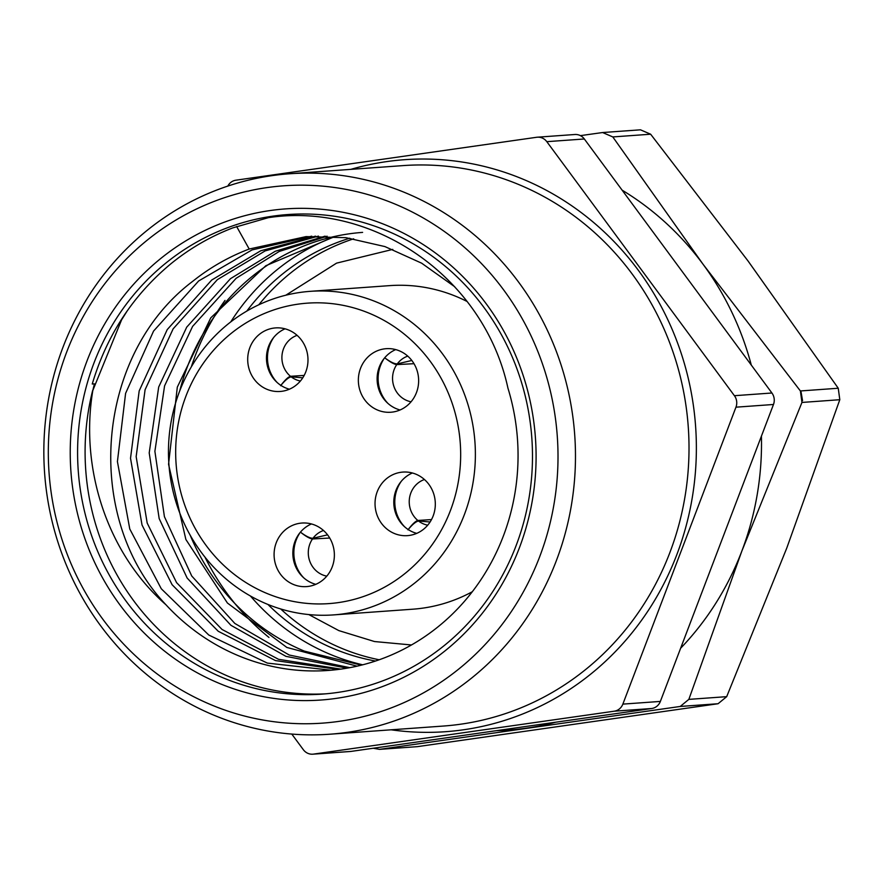 <?xml version="1.0" encoding="UTF-8"?>
<svg xmlns="http://www.w3.org/2000/svg" width="884" height="884" viewBox="0 0 884 884"><rect width="100%" height="100%" fill="white"/><g stroke="black" fill="none" stroke-linecap="round" stroke-linejoin="round"><path stroke-width="1.33" d="M496.3 730.681A289.643 273.952 -94.1 0 0 526.278 728.173A289.643 273.952 -94.1 0 0 555.804 722.195M680.625 648.248A289.643 273.952 -94.1 0 0 741.809 551.163A289.643 273.952 -94.1 0 0 761.422 436.121M751.289 365.059A289.643 273.952 -94.1 0 0 703.012 264.205A289.643 273.952 -94.1 0 0 622.104 190.148M379.512 749.367L680.227 706.46L688.846 699.377L741.809 551.163L801.954 402.441L800.396 390.96L703.012 264.205L612.8 136.932L650.646 134.213L748.03 260.968L838.253 388.242L839.8 399.712L786.826 547.925L726.692 696.658L718.073 703.73L417.358 746.649L379.512 749.367L373.269 748.24M580.412 135.639L602.623 132.534L612.8 136.932M602.623 132.534L640.469 129.815L650.646 134.213M353.655 238.813A217.232 205.464 -94.1 0 0 288.77 274.504A217.232 205.464 -94.1 0 0 258.791 304.792M280.67 608.943A217.232 205.464 -94.1 0 0 379.203 659.773M460.553 667.586A269.366 254.78 -94.1 0 0 503.604 289.853A269.366 254.78 -94.1 0 0 145.772 241.343A269.366 254.78 -94.1 0 0 102.721 619.076A269.366 254.78 -94.1 0 0 460.553 667.586M447.017 649.254A246.194 232.857 -94.1 0 0 389.888 226.768A246.194 232.857 -94.1 0 0 72.576 487.371A246.194 232.857 -94.1 0 0 447.017 649.254M145.495 231.707A280.946 265.73 -94.1 0 0 61.902 553.682A280.946 265.73 -94.1 0 0 329.809 734.217A280.946 265.73 -94.1 0 0 574.711 434.928A280.946 265.73 -94.1 0 0 289.499 173.772A280.946 265.73 -94.1 0 0 145.495 231.707M584.324 138.976L546.809 141.672A11.58 10.962 -94.1 0 0 537.361 137.197L574.865 134.501A11.58 10.962 85.9 0 1 584.324 138.976L771.92 393.004A11.58 10.962 85.9 0 1 773.478 404.485L660.37 701.421A11.58 10.962 85.9 0 1 651.751 708.504L614.236 711.2L313.522 754.107A11.58 10.962 -94.1 0 1 312.803 754.185A11.58 10.962 -94.1 0 1 303.345 749.709L291.797 734.074M614.236 711.2A11.58 10.962 -94.1 0 0 622.855 704.117L735.963 407.181A11.58 10.962 -94.1 0 0 734.416 395.701L546.809 141.672M537.361 137.197A11.58 10.962 -94.1 0 0 536.632 137.274L235.929 180.192A11.58 10.962 -94.1 0 0 227.829 186.082M651.751 708.504L351.036 751.411A11.58 10.962 85.9 0 1 350.318 751.488L312.803 754.185M334.992 236.614A223.022 210.945 -94.1 0 0 276.007 270.592A223.022 210.945 -94.1 0 0 230.735 321.931M349.777 238.216A217.232 205.464 -94.1 0 0 281.267 275.034A217.232 205.464 -94.1 0 0 246.813 311.08M267.907 604.435A217.232 205.464 -94.1 0 0 375.523 661.033M250.437 596.004A223.022 210.945 -94.1 0 0 362.683 664.812M225.011 300.405A240.404 227.376 -94.1 0 0 191.287 366.926M204.966 557.108A240.404 227.376 -94.1 0 0 268.968 637.441M362.606 232.393A217.232 205.464 -94.1 0 0 179.739 390.905M190.104 535.03A217.232 205.464 -94.1 0 0 304.35 651.11L361.335 665.155M311.765 236.172L252.017 249.929L198.635 280.979L153.562 331.08L125.594 393.358L117.417 461.592L129.771 528.975L161.297 588.777L208.779 635.021L267.355 663.099L331.091 670.227M318.461 236.105L265.145 250.901L217.387 279.631L173.142 328.837L145.087 389.745L136.158 456.619L147.186 523.052L176.612 582.678L222.039 629.463L278.604 659.331L340.881 669.122M327.102 236.205L279.178 251.487L236.15 278.283L192.602 326.395L164.579 385.866L154.888 451.304L164.413 516.676L191.74 575.992L234.824 623.441L289.19 655.011L349.799 667.663M127.208 310.914L121.605 319.809L92.787 390.562L94.411 383.855L92.245 384.01C106.721 335.345 132.987 295.223 171.032 263.664C189.85 248.382 210.447 236.459 232.812 227.884L268.327 217.674C373.247 201.64 483.924 277.189 507.924 388.076A217.232 205.464 85.9 0 1 328.119 670.459A217.232 205.464 85.9 0 1 165.916 604.722C107.494 553.66 79.715 468.84 92.809 390.562M192.59 281.41C95.096 355.014 82.82 517.262 165.916 604.722M454.685 286.714L421.613 263.167L384.916 246.581L345.92 237.685L306.063 236.603L249.2 249.034C228.724 256.802 209.862 267.587 192.59 281.421M338.252 669.464L275.488 660.591L218.26 631.275L172.104 584.711L142.026 524.997L130.523 458.255L139.175 390.927L167.231 329.588L211.707 280.04L260.747 250.769L315.522 236.15M347.069 668.16L285.952 656.359L230.912 625.286L187.132 578.014L159.175 518.599L149.208 452.906L158.689 387.037L186.723 327.135L230.47 278.692L275.222 251.277L325.102 236.15M357.048 666.171L286.836 647.442L227.409 603.01L185.872 539.483L168.557 464.277L177.308 387.137L210.779 317.831L265.808 265.741L334.693 236.592M249.2 249.034L236.614 226.481M268.327 217.674A240.404 227.376 85.9 0 1 291.543 214.315M326.03 693.807A240.404 227.376 85.9 0 1 92.643 390.518M164.568 264.128A240.404 227.376 -94.1 0 0 93.041 539.627A240.404 227.376 -94.1 0 0 322.284 694.106A240.404 227.376 -94.1 0 0 445.503 644.535A240.404 227.376 -94.1 0 0 517.029 369.037A240.404 227.376 -94.1 0 0 287.786 214.547A240.404 227.376 -94.1 0 0 164.568 264.128M472.321 591.727A162.203 153.418 85.9 0 1 412.905 609.186L333.555 614.899A162.203 153.418 85.9 0 1 169.363 469.459A162.203 153.418 85.9 0 1 300.195 292.416A162.203 153.418 85.9 0 1 310.284 291.333A162.203 153.418 85.9 0 1 474.94 442.111A162.203 153.418 85.9 0 1 333.555 614.899M310.284 291.333L389.634 285.631A162.203 153.418 85.9 0 1 467.05 301.466M329.721 538.047L312.494 538.964C309.886 538.688 305.864 536.411 300.427 532.135C306.063 536.334 310.251 538.367 313.002 538.257L327.555 534.842M303.61 577.705A34.752 32.874 85.9 0 1 299.411 533.638M315.776 584.335A31.857 30.133 85.9 0 1 292.924 555.638A31.857 30.133 85.9 0 1 311.433 523.958M289.399 389.203A31.857 30.133 85.9 0 1 266.548 360.506A31.857 30.133 85.9 0 1 285.057 328.826M308.494 586.39A31.857 30.133 85.9 0 1 306.516 586.6A31.857 30.133 85.9 0 1 274.173 556.986A31.857 30.133 85.9 0 1 301.941 523.041A31.857 30.133 85.9 0 1 334.196 551.605A31.857 30.133 85.9 0 1 308.494 586.39M282.118 391.258A31.857 30.133 85.9 0 1 280.129 391.468A31.857 30.133 85.9 0 1 247.785 361.854A31.857 30.133 85.9 0 1 275.565 327.909A31.857 30.133 85.9 0 1 307.809 356.473A31.857 30.133 85.9 0 1 282.118 391.258M404.552 526.742A34.752 32.874 85.9 0 1 401.292 481.294M430.099 521.98L418.508 521.007C415.856 521.549 412.342 524.51 407.955 529.87C412.22 524.256 415.513 521.118 417.834 520.466L431.514 519.571M392.761 412.032A31.857 30.133 85.9 0 1 390.783 412.242A31.857 30.133 85.9 0 1 358.44 382.628A31.857 30.133 85.9 0 1 386.209 348.683A31.857 30.133 85.9 0 1 418.463 377.247A31.857 30.133 85.9 0 1 392.761 412.032M400.043 409.977A31.857 30.133 85.9 0 1 377.192 381.269A31.857 30.133 85.9 0 1 395.701 349.6M409.447 535.417A31.857 30.133 85.9 0 1 407.458 535.638A31.857 30.133 85.9 0 1 375.214 507.062A31.857 30.133 85.9 0 1 400.905 472.288A31.857 30.133 85.9 0 1 402.894 472.078A31.857 30.133 85.9 0 1 435.138 500.642A31.857 30.133 85.9 0 1 409.447 535.417M416.729 533.372A31.857 30.133 85.9 0 1 393.877 504.665A31.857 30.133 85.9 0 1 412.386 472.984M297.985 304.162A150.612 142.457 85.9 0 1 450.42 510.565A150.612 142.457 85.9 0 1 206.094 545.428A150.612 142.457 85.9 0 1 297.985 304.162M802.55 400.607L801.037 391.844M413.988 363.689L396.761 364.606C394.154 364.33 390.131 362.053 384.695 357.777C390.33 361.976 394.518 364.009 397.27 363.888L411.811 360.473M387.877 403.347A34.752 32.874 85.9 0 1 383.678 359.28M277.222 382.573A34.752 32.874 85.9 0 1 273.952 337.124M302.77 377.811L291.179 376.838C288.527 377.38 285.013 380.341 280.626 385.7C284.891 380.087 288.173 376.949 290.493 376.297L304.184 375.413M680.227 706.46L718.073 703.73M688.846 699.377L726.692 696.658M801.954 402.441L839.8 399.712M800.396 390.96L838.253 388.242M289.499 173.772L403.049 165.606A280.946 265.73 85.9 0 1 670.956 346.152A280.946 265.73 85.9 0 1 587.363 668.116A280.946 265.73 85.9 0 1 443.359 726.051L329.809 734.217M350.826 169.363A286.748 271.211 85.9 0 1 666.779 317.533A286.748 271.211 85.9 0 1 592.623 672.569A286.748 271.211 85.9 0 1 391.137 729.808M351.036 751.411L313.522 754.107M660.37 701.421L622.855 704.117M773.478 404.485L735.963 407.181M771.92 393.004L734.416 395.701M323.489 530.488A23.625 22.343 -94.1 0 0 313.002 538.257M326.782 576.147A23.625 22.343 85.9 0 1 312.494 538.964M424.442 479.515A23.625 22.343 -94.1 0 0 409.546 497.803A23.625 22.343 -94.1 0 0 417.834 520.466M427.723 525.184A23.625 22.343 85.9 0 1 418.508 521.007M397.27 363.888A23.625 22.343 85.9 0 1 407.756 356.119M396.761 364.606A23.625 22.343 -94.1 0 0 411.038 401.789M290.493 376.297A23.625 22.343 85.9 0 1 282.217 353.633A23.625 22.343 85.9 0 1 297.112 335.345M291.179 376.838A23.625 22.343 -94.1 0 0 300.394 381.015M411.48 644.966L374.496 641.541L338.826 630.601L308.792 614.557M285.819 295.212L336.572 263.134L392.761 249.398"/></g></svg>
